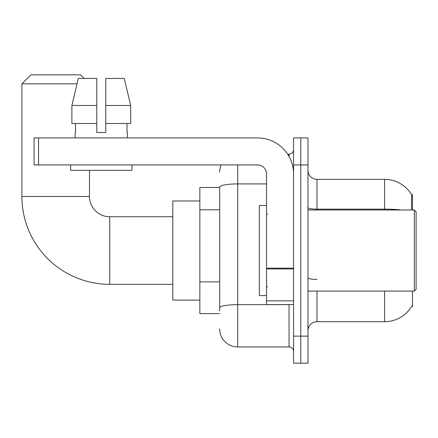 <?xml version="1.0" encoding="UTF-8"?>
<svg xmlns="http://www.w3.org/2000/svg" width="438" height="438" viewBox="0 0 438 438"><rect width="100%" height="100%" fill="white"/><g stroke="black" fill="none" stroke-linecap="round" stroke-linejoin="round"><path stroke-width="0.66" d="M412.497 209.988L412.497 194.675L411.676 194.784A31.536 31.536 0 0 0 384.564 179.356A31.536 31.536 0 0 1 411.61 194.675A31.536 31.536 0 0 0 384.564 179.356L316.986 179.356A9.012 9.012 0 0 1 307.974 170.344A9.012 9.012 0 0 0 316.986 179.356L316.986 209.988M412.497 291.084L412.497 306.397L411.61 306.397L411.769 306.129A31.536 31.536 0 0 1 384.564 321.716A31.536 31.536 0 0 0 411.61 306.397M219.673 187.464L199.854 187.464L199.854 313.608L219.673 313.608M307.974 330.728A9.012 9.012 0 0 1 316.986 321.716L384.564 321.716L384.564 291.084M300.769 336.132L300.769 363.162L307.974 363.162L307.974 336.132L300.769 336.132L300.769 363.162L293.559 363.162L293.559 336.132L300.769 336.132L300.769 164.94L300.769 336.132M293.559 336.132L293.559 137.91L300.769 137.91L300.769 164.94L300.769 137.91L307.974 137.91L307.974 336.132M411.457 209.988L411.676 194.784A31.536 31.536 0 0 0 384.564 179.356L384.564 209.14L316.986 209.14A9.012 1.566 0 0 1 307.974 207.574M219.673 310.903L219.673 187.037A18.018 3.132 180 0 1 237.697 183.911L266.528 183.911M237.697 164.94L237.697 346.945L289.053 346.945L289.053 304.596M287.618 154.127L289.053 154.127A4.506 4.506 0 0 0 293.559 149.621M293.559 351.451A4.506 4.506 0 0 0 289.053 346.945M219.673 172.145A18.018 18.018 0 0 1 221.179 164.94M237.697 346.945A18.018 18.018 0 0 1 219.673 328.927M105.788 132.5L96.776 132.5L105.788 132.5L96.776 132.5L105.788 132.5L105.788 78.44L124.272 78.44L130.672 105.47L130.672 123.489L105.788 123.489M172.824 284.322L109.752 284.322A87.852 87.852 0 0 1 21.9 196.476L21.9 83.844L30.912 74.838L80.466 74.838L84.069 78.44M109.752 284.322L109.752 216.75A20.274 20.274 0 0 1 89.478 196.476L89.478 170.344M77.006 83.844L21.9 83.844M199.854 200.982L172.824 200.982L172.824 300.09L199.854 300.09M293.559 304.596L266.528 304.596L266.528 268.16L293.559 268.16M293.559 173.946A36.042 36.042 0 0 0 257.517 137.91L38.571 137.91L38.571 164.94L257.517 164.94A9.012 9.012 0 0 1 266.528 173.946L266.528 268.16M38.571 164.94L34.065 164.94L34.065 137.91L38.571 137.91M96.776 105.47L96.776 123.489L96.776 105.47L71.892 105.47L78.293 78.44L96.776 78.44L96.776 132.5M75.15 132.5L75.544 132.5L75.15 132.5L75.15 137.91M127.409 132.5L127.02 132.5L127.409 132.5L127.409 137.91M127.02 123.489L127.02 132.5M75.544 132.5L75.544 123.489M70.644 164.94L70.644 170.344L131.915 170.344L131.915 164.94M96.776 123.489L71.892 123.489L71.892 105.47L78.293 78.44M130.672 105.47L124.272 78.44L130.672 105.47L105.788 105.47M414.299 209.988L416.1 211.789L416.1 289.283L414.299 291.084L414.299 209.988L307.974 209.988M266.528 205.482L259.323 205.482L259.323 295.59L266.528 295.59M219.673 209.802L199.854 209.802M219.673 281.886L199.854 281.886M316.986 291.084L316.986 321.716M401.46 209.988A31.536 5.475 180 0 0 384.564 209.14L384.564 209.988M307.974 164.94L293.559 164.94M316.986 279.417A9.012 1.566 -0 0 1 307.974 277.851M290.618 304.596A4.506 0.783 0 0 1 289.053 304.645L237.697 304.645A18.018 3.132 180 0 0 219.673 307.777M289.053 156.503L289.053 154.127M21.9 196.476L89.478 196.476M293.559 268.943L266.528 268.943M266.528 300.873L293.559 300.873M172.824 216.75L109.752 216.75M307.974 291.084L414.299 291.084M267.432 214.494L266.528 213.596M267.432 286.578L266.528 287.476"/></g></svg>
